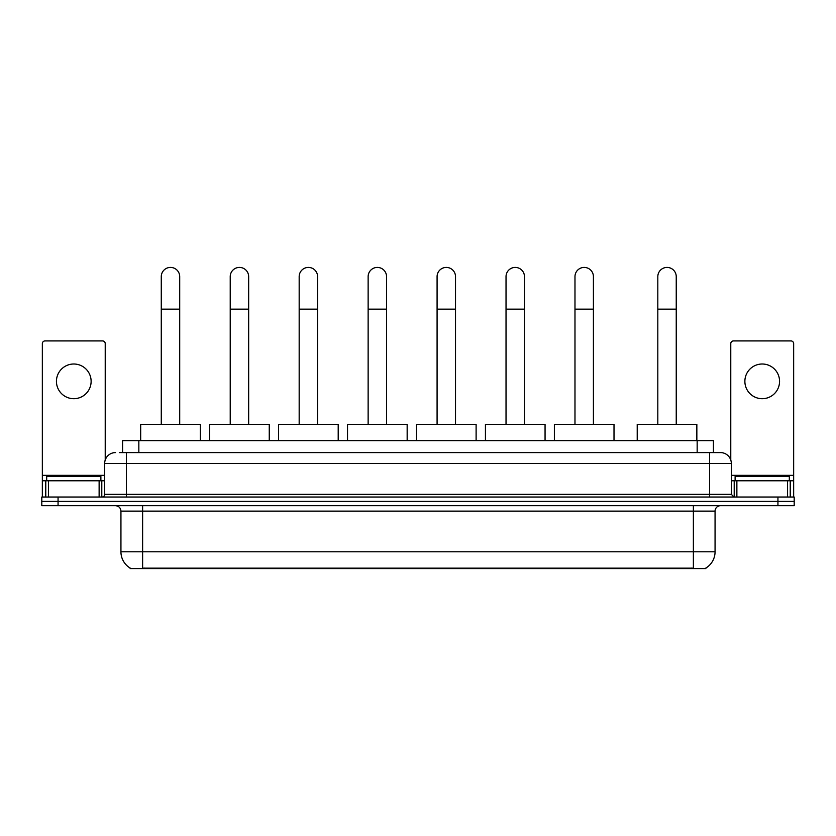 <?xml version="1.0" encoding="UTF-8"?>
<svg xmlns="http://www.w3.org/2000/svg" width="836" height="836" viewBox="0 0 836 836"><rect width="100%" height="100%" fill="white"/><g stroke="black" fill="none" stroke-linecap="round" stroke-linejoin="round"><path stroke-width="1.25" d="M122.578 452.589L122.578 440.656L713.422 440.656L713.422 452.589M705.845 568.052L705.845 568.584L130.155 568.584L130.155 568.052M130.322 568.156A18.977 18.977 0 0 1 120.938 551.781L142.622 551.781L142.622 568.156L693.378 568.156L693.378 551.781L715.062 551.781L715.062 511.13A5.424 5.424 0 0 1 720.475 505.707M120.938 551.781L120.938 511.13C120.624 507.839 118.816 506.031 115.525 505.707M705.678 568.156A18.977 18.977 0 0 0 715.062 551.781M58.06 497.033L794.2 497.033L794.2 501.37L41.8 501.37L41.8 505.707L58.06 505.707L58.06 501.37L41.8 501.37L41.8 497.033L58.06 497.033L58.06 501.37L794.2 501.37L794.2 505.707L58.06 505.707M119.569 452.589L720.475 452.589A10.837 10.837 0 0 1 731.322 463.426L731.322 494.327L734.029 497.033M119.318 452.589L126.361 452.589L126.361 463.426L104.678 463.426L104.678 494.327A2.707 2.707 0 0 1 101.971 497.033M115.525 452.589A10.837 10.837 0 0 0 104.678 463.426M731.322 463.426L709.639 463.426L709.639 452.589L720.475 452.589M100.884 480.773L100.884 476.436L46.68 476.436L46.68 480.773M73.787 364.005A17.347 17.347 0 0 0 56.44 381.352A17.347 17.347 0 0 0 73.787 398.699A17.347 17.347 0 0 0 91.124 381.352A17.347 17.347 0 0 0 73.787 364.005M99.129 497.033L99.129 480.773L48.436 480.773L48.436 497.033M105.221 460.04L105.221 343.627A2.707 2.707 0 0 0 102.514 340.921L45.05 340.921A2.707 2.707 0 0 0 42.343 343.627L42.343 480.773L48.436 480.773M99.129 480.773L104.678 480.773M42.343 497.033L42.343 480.773M789.32 480.773L789.32 476.436L735.116 476.436L735.116 480.773M161.275 424.395L161.275 276.622A9.217 9.217 0 0 1 170.492 267.416A9.217 9.217 0 0 1 179.709 276.622A9.217 9.217 0 0 0 170.492 267.416M179.709 424.395L179.709 276.622M200.306 440.656L200.306 424.395L140.678 424.395L140.678 440.656M230.224 424.395L230.224 276.622A9.217 9.217 0 0 1 239.441 267.416A9.217 9.217 0 0 1 248.658 276.622A9.217 9.217 0 0 0 239.441 267.416M248.658 424.395L248.658 276.622M269.255 440.656L269.255 424.395L209.627 424.395L209.627 440.656M299.173 424.395L299.173 276.622A9.217 9.217 0 0 1 308.39 267.416A9.217 9.217 0 0 1 317.607 276.622A9.217 9.217 0 0 0 308.39 267.416M317.607 424.395L317.607 276.622M338.204 440.656L338.204 424.395L278.576 424.395L278.576 440.656M368.133 424.395L368.133 276.622A9.217 9.217 0 0 1 377.349 267.416A9.217 9.217 0 0 1 386.556 276.622A9.217 9.217 0 0 0 377.349 267.416M386.556 424.395L386.556 276.622M407.163 440.656L407.163 424.395L347.525 424.395L347.525 440.656M437.082 424.395L437.082 276.622A9.217 9.217 0 0 1 446.299 267.416A9.217 9.217 0 0 1 455.515 276.622A9.217 9.217 0 0 0 446.299 267.416M455.515 424.395L455.515 276.622M476.112 440.656L476.112 424.395L416.485 424.395L416.485 440.656M506.031 424.395L506.031 276.622A9.217 9.217 0 0 1 515.248 267.416A9.217 9.217 0 0 1 524.465 276.622A9.217 9.217 0 0 0 515.248 267.416M524.465 424.395L524.465 276.622M545.062 440.656L545.062 424.395L485.434 424.395L485.434 440.656M574.98 424.395L574.98 276.622A9.217 9.217 0 0 1 584.197 267.416A9.217 9.217 0 0 1 593.414 276.622A9.217 9.217 0 0 0 584.197 267.416M593.414 424.395L593.414 276.622M614.011 440.656L614.011 424.395L554.383 424.395L554.383 440.656M657.817 424.395L657.817 276.622A9.217 9.217 0 0 1 667.034 267.416A9.217 9.217 0 0 1 676.24 276.622A9.217 9.217 0 0 0 667.034 267.416M676.24 424.395L676.24 276.622M696.848 440.656L696.848 424.395L637.22 424.395L637.22 440.656M762.213 364.005A17.347 17.347 0 0 0 744.876 381.352A17.347 17.347 0 0 0 762.213 398.699A17.347 17.347 0 0 0 779.56 381.352A17.347 17.347 0 0 0 762.213 364.005M787.564 497.033L787.564 480.773L736.871 480.773L736.871 497.033M787.564 480.773L793.657 480.773L793.657 343.627A2.707 2.707 0 0 0 790.95 340.921L733.485 340.921A2.707 2.707 0 0 0 730.779 343.627L730.779 460.04M731.322 480.773L736.871 480.773M793.657 480.773L793.657 497.033M691.205 568.584L691.205 568.052M144.795 568.584L144.795 568.052M138.839 452.589L138.839 440.656M697.161 452.589L697.161 440.656M693.378 505.707L693.378 511.13L120.938 511.13M715.062 511.13L693.378 511.13L693.378 551.781L142.622 551.781L142.622 505.707M777.94 505.707L777.94 497.033M126.361 497.033L126.361 494.327L731.322 494.327M104.678 494.327L126.361 494.327L126.361 463.426L709.639 463.426L709.639 497.033M104.678 475.35L42.343 475.35M101.793 480.773L101.793 497.033M42.385 480.773L42.385 497.033M45.771 497.033L45.771 480.773M161.275 309.153L179.709 309.153M230.224 309.153L248.658 309.153M299.173 309.153L317.607 309.153M368.133 309.153L386.556 309.153M437.082 309.153L455.515 309.153M506.031 309.153L524.465 309.153M574.98 309.153L593.414 309.153M657.817 309.153L676.24 309.153M793.657 475.35L731.322 475.35M793.615 497.033L793.615 480.773M790.229 480.773L790.229 497.033M734.207 497.033L734.207 480.773"/></g></svg>
